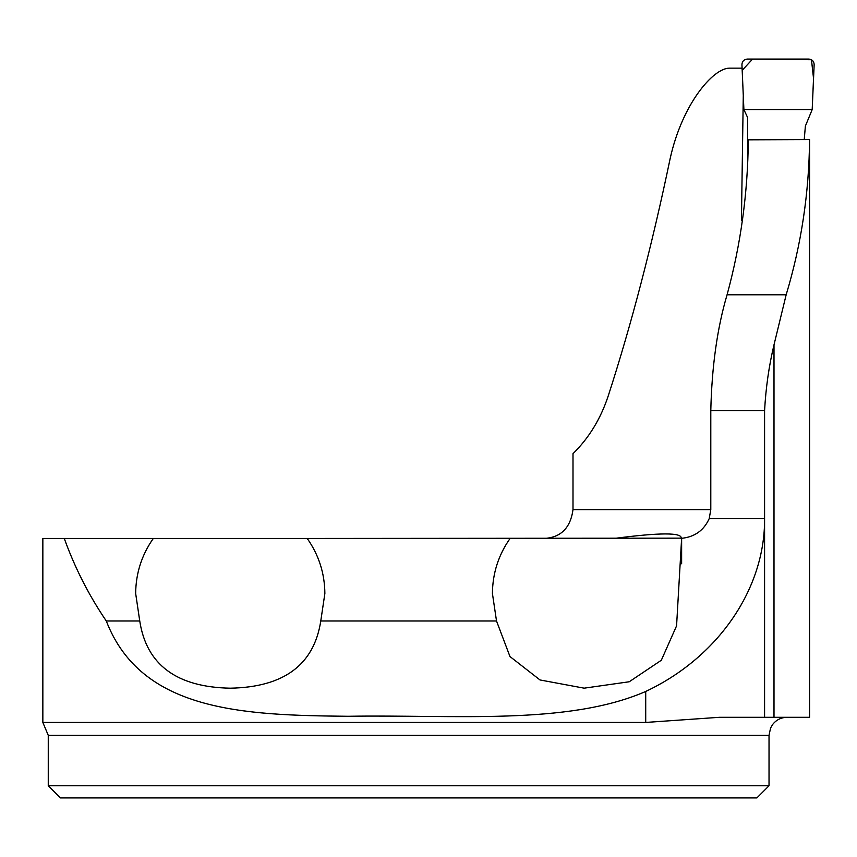 <?xml version="1.0" encoding="UTF-8"?>
<svg xmlns="http://www.w3.org/2000/svg" width="857" height="857" viewBox="0 0 857 857"><rect width="100%" height="100%" fill="white"/><g stroke="black" fill="none" stroke-linecap="round" stroke-linejoin="round"><path stroke-width="1.29" d="M809.576 139.98L809.576 717.298L719.505 717.298L645.717 722.44L42.85 722.44L42.85 538.453L64.275 538.453C74.805 567.73 88.807 595.24 106.289 620.982C141.319 711.535 243.174 715.263 348.071 716.281C453.76 714.513 567.441 725.568 645.717 691.46C718.027 657.426 765.13 588.952 764.583 518.624L764.583 410.632C765.837 387.728 768.975 365.789 774 344.835L786.158 294.797C801.306 244.631 809.104 192.9 809.565 139.584L809.576 139.991M544.174 538.453C560.885 537.532 570.494 527.923 573.001 509.615L573.001 453.653C588.866 438.131 600.596 418.934 608.181 396.073C631.405 324.46 652.081 245.252 670.185 158.438C682.258 103.868 713.11 68.217 729.382 68.142L742.098 68.142M742.494 219.713L741.434 220.12L743.287 95.041M106.289 620.982L139.745 620.982C146.451 664.753 176.617 687.164 230.222 688.192C283.86 687.207 314.037 664.807 320.775 620.982L496.514 620.982L509.979 656.558L539.996 679.955L584.142 688.171L629.242 681.765L661.325 660.254L676.569 625.856L681.626 538.314C694.663 536.985 703.854 530.419 709.21 518.624L710.796 509.615L710.796 410.632C711.813 366.625 717.245 328.017 727.068 294.797C740.802 244.438 747.872 192.771 748.3 139.82L809.565 139.584M320.775 620.982L324.867 593.483C324.685 573.301 318.804 554.961 307.213 538.453L681.615 538.153L681.626 563.777L681.626 538.389M64.275 538.453L153.307 538.453C141.716 554.961 135.834 573.301 135.663 593.483L139.745 620.982M307.213 538.453L153.307 538.453M681.186 538.453C682.558 532.433 660.233 532.433 614.212 538.453M496.514 620.982L492.421 593.483C492.604 573.301 498.485 554.961 510.076 538.453M769.029 785.773L769.029 735.317L48.26 735.317L48.26 785.773L769.029 785.773L756.87 797.931L60.419 797.931L48.26 785.773M48.26 735.317L42.85 722.44M747.7 163.044L747.55 117.409L743.897 109.589L812.19 109.589L805.387 126.043L804.23 139.562M743.897 109.589L741.937 64.725C742.098 61.329 743.865 59.444 747.24 59.069L808.869 59.069C812.243 59.433 814 61.318 814.15 64.704L812.19 109.589M812.211 109.01L812.64 99.037M812.682 98.03L813.529 78.394L811.461 59.744L752.607 59.069L742.194 70.317L743.897 109.589L811.975 109.364M774 717.298L774 344.835M573.001 509.615L710.796 509.615M764.583 410.632L710.796 410.632M764.583 717.298L764.583 518.624L709.21 518.624M727.068 294.797L786.158 294.797M645.717 691.46L645.717 722.44M769.029 735.317L770.572 728.032L772.639 724.497C776.313 719.837 781.123 717.438 787.058 717.298"/></g></svg>
